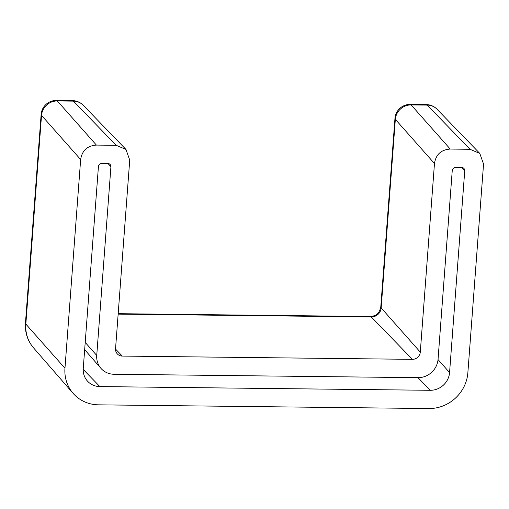 <?xml version="1.0" encoding="UTF-8"?>
<svg xmlns="http://www.w3.org/2000/svg" width="509" height="509" viewBox="0 0 509 509"><rect width="100%" height="100%" fill="white"/><g stroke="black" fill="none" stroke-linecap="round" stroke-linejoin="round"><path stroke-width="0.76" d="M125.971 149.449L116.179 145.307L96.405 145.09C87.319 145.727 82.07 150.543 80.651 159.546L64.961 368.242A37.411 35.102 137.2 0 0 73.086 393.311A37.411 35.102 137.2 0 0 98.498 404.833L428.877 408.542A37.411 35.102 137.2 0 0 467.86 372.766L483.55 164.063L479.79 153.419L469.998 149.283L427.248 105.102A15.117 14.137 -44.1 0 1 437.015 109.212A15.117 15.117 0 0 0 426.319 104.606A15.117 3.722 90.6 0 1 427.248 105.102L411.132 104.924L450.223 149.061C441.138 149.697 435.889 154.513 434.47 163.516L420.288 352.113A7.559 7.088 -42.8 0 1 412.411 359.341L122.325 356.084A7.559 7.088 -42.8 0 1 117.477 354.06A7.559 7.088 -42.8 0 1 115.549 348.69L129.731 160.093L125.971 149.449L83.196 105.242A15.117 14.137 -44.1 0 1 83.253 105.299A15.117 15.117 0 0 0 72.501 100.636A15.117 3.722 90.6 0 1 73.43 101.132A15.117 14.137 -44.1 0 1 83.196 105.242M450.223 149.061L469.998 149.283M96.742 355.435L110.917 166.825A3.423 3.213 137.2 0 0 107.851 163.478L101.991 163.408A3.423 3.213 137.2 0 0 98.422 166.685L83.253 368.452A18.54 17.395 137.2 0 0 87.974 381.623A18.54 17.395 137.2 0 0 99.872 386.586L430.251 390.295A18.54 17.395 137.2 0 0 449.568 372.563L464.736 170.795A3.423 3.213 -42.8 0 0 461.669 167.448L455.809 167.385A3.423 3.213 137.2 0 0 452.24 170.655L438.058 359.265A19.253 18.057 -42.8 0 1 418.004 377.672L113.997 374.261A19.253 18.057 -42.8 0 1 100.922 368.331A19.253 18.057 -42.8 0 1 96.742 355.435L85.207 342.411M116.179 145.307L73.43 101.132L57.313 100.954L96.405 145.09M56.404 100.458A15.117 15.117 0 0 0 41.14 114.436A15.117 3.684 4.3 0 0 41.528 115.365A15.117 14.22 -41.5 0 1 57.313 100.954A15.117 3.722 -89.4 0 0 56.384 100.458L72.501 100.636M64.961 368.242L25.838 324.068L41.528 115.365L80.651 159.546M110.917 166.825L107.959 163.478M83.202 369.4L99.872 386.586M461.771 167.448L464.736 170.795M449.568 372.563L438.033 359.539M418.01 377.672L430.251 390.295M122.325 356.084L115.53 349.079M118.152 314.129L371.322 316.973L412.411 359.341M420.288 352.113L381.165 307.932L395.347 119.335A15.117 14.22 -41.5 0 1 411.132 104.924A15.117 3.722 -89.4 0 0 410.203 104.428A15.117 15.117 0 0 0 394.959 118.412A15.117 3.684 4.3 0 0 395.347 119.335L434.47 163.516M380.777 307.01C378.753 315.739 374.312 315.777 370.431 316.515A15.117 3.722 90.6 0 1 371.322 316.973A9.448 8.863 137.2 0 0 381.165 307.932A15.117 3.684 -175.7 0 1 380.777 307.01L394.959 118.412M33.549 347.87A35.522 33.327 -42.8 0 1 25.838 324.068A15.117 3.684 -175.7 0 1 25.45 323.139C24.865 332.511 27.562 340.756 33.549 347.87L73.086 393.311M84.666 349.645L100.922 368.331M479.79 153.419L437.015 109.212M370.431 316.515L118.183 313.684M426.319 104.606L410.203 104.428M41.14 114.436L25.45 323.139"/></g></svg>

